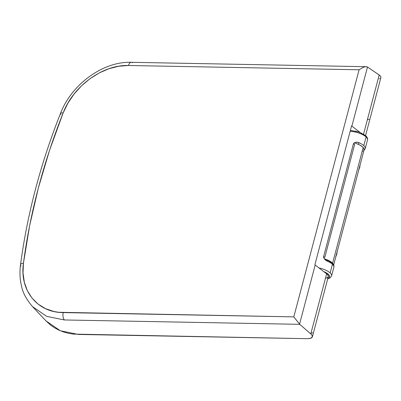 <?xml version="1.0" encoding="UTF-8"?>
<svg xmlns="http://www.w3.org/2000/svg" width="401" height="401" viewBox="0 0 401 401"><rect width="100%" height="100%" fill="white"/><g stroke="black" fill="none" stroke-linecap="round" stroke-linejoin="round"><path stroke-width="0.6" d="M363.732 134.415L365.09 135.473A1.604 1.243 133 0 1 365.812 135.754A1.604 1.243 133 0 1 366.078 136.952L363.787 145.628A12.596 4.531 -165.2 0 0 358.975 142.676C356.73 141.738 354.87 142.144 353.396 143.904A1.604 0.576 14.8 0 1 354.619 144.49L324.81 257.327A1.604 0.576 -165.2 0 0 323.582 256.74L353.396 143.904L353.787 143.232L355.151 142.465L357.486 142.275L358.975 142.676A12.596 4.531 14.8 0 1 363.787 145.628A12.596 4.531 14.8 0 1 365.201 148.616L367.496 139.934A12.596 4.531 -165.2 0 0 366.078 136.952A12.596 4.531 14.8 0 1 367.486 139.974M328.524 260.805L331.457 262.78A1.604 1.243 133 0 1 332.173 263.061A1.604 1.243 133 0 1 332.444 264.254A12.596 4.531 14.8 0 1 333.848 267.282M330.148 272.936A12.596 4.531 14.8 0 1 331.567 275.918A12.596 4.531 -165.2 0 0 330.148 272.936L332.444 264.254L330.148 272.936A12.596 4.531 -165.2 0 0 319.006 267.948A12.596 4.531 14.8 0 1 330.148 272.936M333.863 267.236A12.596 4.531 -165.2 0 0 332.444 264.254A12.596 4.531 -165.2 0 0 327.632 261.302L324.389 258.906L323.592 257.517L323.582 256.74C324.023 258.906 325.371 260.424 327.632 261.302A12.596 4.531 14.8 0 1 332.444 264.254A1.604 1.243 -47 0 0 332.173 263.061C333.722 264.675 334.289 266.074 333.863 267.236L331.567 275.918L330.098 277.873L327.732 278.785M365.236 148.465A12.596 4.531 -165.2 0 0 363.787 145.628L366.078 136.952A12.596 4.531 -165.2 0 0 350.148 131.307A12.596 4.531 14.8 0 1 366.078 136.952A1.604 1.243 -47 0 0 365.812 135.754M361.973 133.403L358.78 132.074M357.622 131.703L355.246 131.097M323.572 271.507L327.111 273.342L329.241 275.317L329.592 277.091L329.071 277.803L327.472 278.56M323.682 271.552A10.992 3.955 14.8 0 1 327.823 278.454M327.256 260.199A1.604 0.601 113.8 0 1 327.527 260.184A1.604 0.601 113.8 0 1 327.632 261.302A1.604 0.601 -66.2 0 0 327.527 260.184L326.444 259.522M358.975 142.676A1.604 0.601 113.8 0 1 358.133 144.245A1.604 0.601 -66.2 0 0 358.975 142.676M323.582 256.74A1.604 0.576 14.8 0 1 324.81 257.327L354.619 144.49A1.604 0.576 -165.2 0 0 353.396 143.904L323.582 256.74M312.399 336.835L328.309 276.605A9.624 3.464 -165.2 0 0 326.65 273.843L315.186 265.006A5.614 2.02 -165.2 0 0 314.885 264.785L351.577 125.909A5.614 2.02 14.8 0 1 351.877 126.125L367.506 66.987L379.722 75.388L380.76 76.551L380.89 77.583L380.76 76.551L379.191 74.992L363.572 134.109L379.191 74.992L367.506 66.987L351.877 126.125L360.033 132.41L351.877 126.125A5.614 2.02 -165.2 0 0 351.577 125.909L314.885 264.785A5.614 2.02 14.8 0 1 315.186 265.006L299.562 324.143L311.737 334.76L312.399 336.835L310.509 338.364L307.547 338.695L73.233 334.093L68.2 333.246L63.378 331.908L58.807 330.093L54.526 327.807L50.571 325.076L45.829 320.75M61.087 114.521A5.614 1.594 21.7 0 1 60.536 113.333A5.614 1.594 21.7 0 1 63.122 112.997C73.373 85.909 102.942 64.496 128.531 65.498A5.614 2.942 -88.9 0 1 131.217 62.305A5.614 2.942 91.1 0 0 128.531 65.498L359.09 69.779L363.381 67.243L365.622 66.686L367.506 66.987L365.622 66.686L363.381 67.243L359.09 69.779L293.808 316.87L58.521 312.274L53.975 311.507L45.569 308.675L38.145 304.148L32.04 298.128L27.368 290.74L24.341 282.294L23.017 272.971L23.453 263.136L29.644 225.628L38.346 187.994L49.529 150.375L63.122 112.997L67.894 103.182L74.075 94.06L81.563 85.764L90.024 78.666L99.293 72.902L108.967 68.721L118.841 66.22L128.531 65.498L359.09 69.779L293.808 316.87L299.562 324.143L315.186 265.006L326.65 273.843L310.805 333.812L326.65 273.843L327.943 275.141L328.279 276.7L327.467 277.587L325.823 278.139M45.904 320.83L60.335 330.765L78.446 334.439L307.547 338.695L311.061 338.158L312.189 337.296L312.444 336.544L311.737 334.76L299.763 324.334L64.416 319.963L46.631 316.349L32.496 306.605L46.641 316.354L64.416 319.963L299.763 324.334L293.808 316.87L63.243 312.59A5.614 2.942 91.1 0 0 64.416 319.963A5.614 2.942 -88.9 0 1 63.243 312.59C37.308 312.645 19.378 290.264 23.453 263.136C30.095 212.986 43.318 162.936 63.122 112.997A5.614 1.594 -158.3 0 0 60.536 113.333C40.561 163.688 27.223 214.179 20.511 264.825C19.534 272.525 19.895 279.703 21.589 286.359C22.807 292.715 26.441 299.462 32.496 306.6M380.729 77.879L380.464 78.15M379.647 78.591L379.1 78.756M312.715 332.775L311.116 333.241M367.522 119.759L369.12 119.287M60.531 113.343C71.579 84.28 103.087 61.273 131.257 62.305L366.649 66.706M131.217 62.305A5.614 2.942 -88.9 0 1 132.37 62.751M21.047 266.063A5.614 2.406 7.5 0 1 20.516 264.8A5.614 2.406 7.5 0 1 23.453 263.136A5.614 2.406 -172.5 0 0 20.516 264.8M358.97 169.202A6.416 5.238 -42.1 0 0 359.732 167.412L359.507 167.167L359.732 167.412A6.416 5.238 -42.1 0 0 359.923 165.588M336.033 255.998A6.416 5.238 -42.1 0 0 336.795 254.214L336.574 253.963L336.795 254.214A6.416 5.238 -42.1 0 0 336.99 252.389M333.647 265.031L364.078 149.864A11.829 4.256 -165.2 0 0 363.176 147.498L332.599 263.231A11.829 4.256 14.8 0 1 333.477 264.68M324.289 258.785A11.829 4.256 14.8 0 1 332.599 263.231L363.176 147.498A11.829 4.256 -165.2 0 0 354.243 142.871M356.855 143.728L359.777 145.037L362.679 147.002L364.053 148.941L363.687 150.56M362.865 151.172L362.298 151.418M326.279 259.462L331.507 262.229L333 263.723L333.547 265.116M336.945 251.968L336.795 254.214L335.777 256.399M358.71 169.598L359.732 167.412L359.882 165.172M350.394 130.375L358.99 132.029L365.802 135.749C367.361 137.373 367.923 138.766 367.496 139.934M332.168 263.051L327.522 260.179M363.928 150.43L365.201 148.616M365.582 135.543L380.915 77.498M45.884 320.815L32.496 306.605"/></g></svg>
